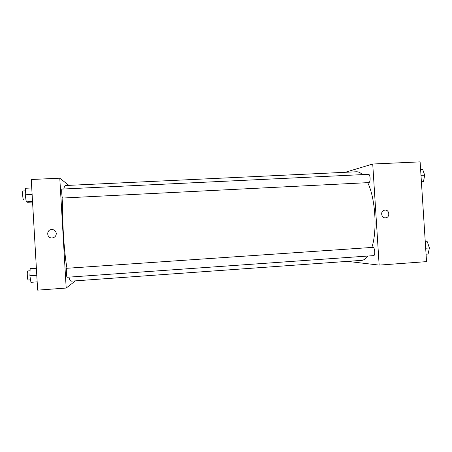 <?xml version="1.0" encoding="UTF-8"?>
<svg xmlns="http://www.w3.org/2000/svg" width="452" height="452" viewBox="0 0 452 452"><rect width="100%" height="100%" fill="white"/><g stroke="black" fill="none" stroke-linecap="round" stroke-linejoin="round"><path stroke-width="0.68" d="M345.238 172.297L372.725 164.014L420.117 161.867L426.541 261.629L379.149 265.104L347.452 261.369M385.002 210.112C389.534 209.655 390.257 217.418 385.714 217.796C381.448 218.536 379.985 211.327 384.189 210.259L385.002 210.112L384.189 210.259C379.985 211.327 381.443 218.536 385.714 217.796C390.251 217.418 389.528 209.655 385.002 210.112M372.725 164.014L379.149 265.104M373.572 255.634C375.601 255.702 374.883 247.024 372.889 247.374L66.636 268.29C65.998 268.098 66.495 277.539 67.105 277.262L373.572 255.634M368.742 182.602C370.759 182.715 370.448 174.026 368.448 174.331L61.958 189.077C61.314 188.879 61.941 198.298 62.551 198.038L368.742 182.602M68.873 277.138C69.687 279.873 70.439 281.212 71.133 281.161L361.628 260.352C363.86 260.188 365.95 258.753 367.894 256.035M371.849 247.447C377.476 230.616 375.397 198.213 367.713 182.653M362.436 174.619C360.397 172.624 358.374 171.675 356.362 171.771L65.444 185.518C64.822 185.546 64.286 186.704 63.822 188.992M66.958 268.268C63.845 250.657 61.794 215.35 62.873 198.021M75.484 280.85L66.184 288.043L37.646 290.133L31.256 179.495L59.788 178.201L66.184 288.043M68.868 185.354L59.788 178.201M56.28 233.469C56.161 236.051 54.782 237.543 52.133 237.938C46.466 238.419 46.172 229.43 51.856 229.514C54.426 229.689 55.901 231.012 56.28 233.469C55.901 231.012 54.426 229.689 51.856 229.514C46.172 229.43 46.466 238.419 52.133 237.938C54.782 237.543 56.161 236.051 56.28 233.469M31.747 187.959L25.51 188.258L25.222 194.801L26.295 201.869L27.623 202.293L32.561 202.038M25.222 194.801L32.12 194.462M26.295 201.869L32.533 201.547M25.99 199.88L23.753 199.993C22.775 200.276 22.108 190.767 23.114 190.947L25.397 190.84M36.363 267.94L30.148 268.674L29.888 275.748L30.934 282.325L37.171 281.878M29.888 275.748L36.787 275.268M30.148 268.674L36.386 268.251M30.538 279.844L28.267 280.003C27.284 280.308 26.821 270.771 27.821 270.94L30.069 270.788M420.609 169.5L422.665 169.404L424.71 175.178L423.456 181.647L421.417 182.032M420.987 175.365L424.71 175.178M421.394 181.755L423.456 181.647M425.259 241.724L427.326 241.763L429.4 247.967L428.117 254.041L426.061 254.188M425.677 248.227L429.4 247.967M425.27 241.905L427.326 241.763"/></g></svg>
